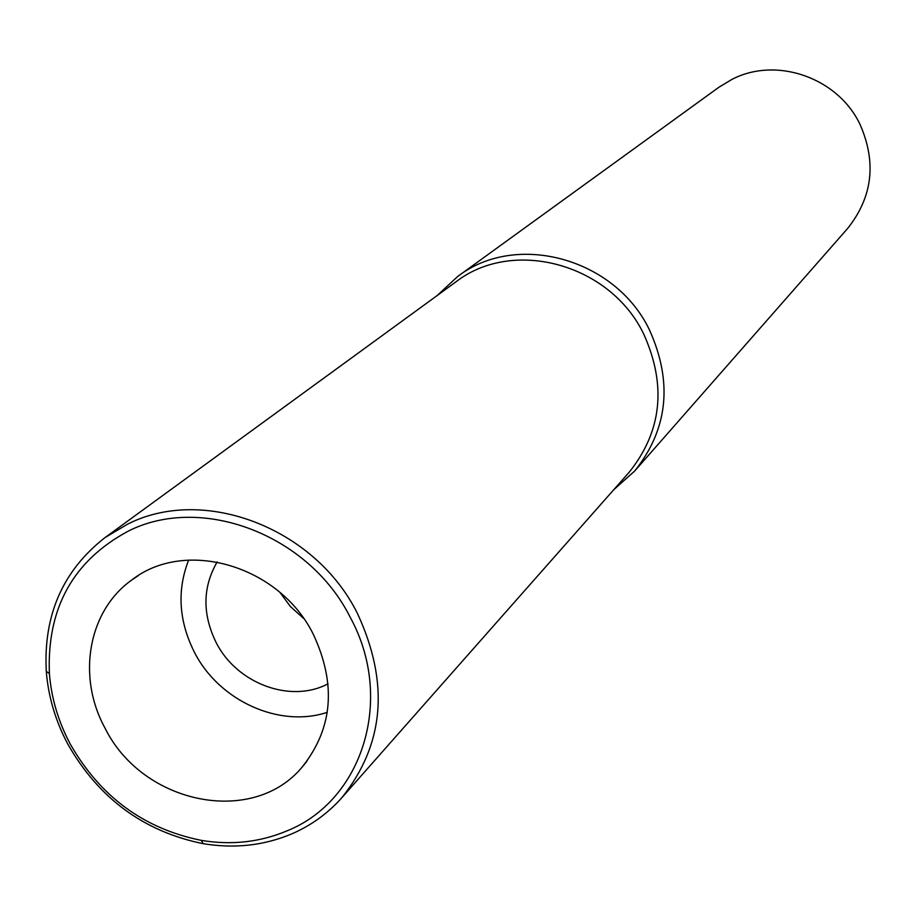 <?xml version="1.0" encoding="UTF-8"?>
<svg xmlns="http://www.w3.org/2000/svg" width="916" height="916" viewBox="0 0 916 916"><rect width="100%" height="100%" fill="white"/><g stroke="black" fill="none" stroke-linecap="round" stroke-linejoin="round"><path stroke-width="1.37" d="M437.069 295.605L457.634 276.529C516.029 231.267 615.208 258.117 649.478 329.955C672.962 382.121 668.039 429.135 634.708 470.996L613.8 489.682M341.851 797.699L629.109 472.335C661.902 431.356 666.768 385.27 643.73 334.1C610.136 263.694 512.868 237.473 455.779 281.979L105.008 537.6L127.53 524.192C203.398 485.446 314.692 527.627 357.32 613.193C389.632 682.729 384.48 744.227 341.851 797.699C327.814 813.465 311.085 825.545 291.643 833.949C263.865 845.594 234.381 848.834 203.18 843.67C143.961 831.671 98.848 798.523 67.864 744.204C55.498 720.972 48.308 696.687 46.281 671.359C43.304 615.105 62.883 570.508 105.008 537.6M634.708 470.996L847.495 228.634C872.582 197.192 876.749 162.441 860.01 124.381C837.842 77.505 776.196 56.185 731.815 79.463L718.808 87.318L457.634 276.529M303.585 618.403L290.464 606.598L279.952 592.434M217.149 561.932C202.55 587.27 202.23 614.178 216.199 642.654C236.866 683.702 290.796 703.74 328.088 683.771M327.298 712.327C279.38 728.243 219.256 700.9 194.558 652.547C178.78 621.277 176.811 590.442 188.65 560.054M313.238 634.147C279.357 565.573 185.444 538.139 132.007 579.839C88.051 610.766 76.669 676.764 105.134 728.312C142.713 804.282 252.942 826.908 302.314 766.875C332.92 728.277 336.561 684.034 313.238 634.147M350.267 617.395C394.762 698.679 362.908 800.618 286.857 830.927C259.995 842.216 231.462 845.365 201.268 840.361C143.938 828.762 100.279 796.668 70.269 744.078C58.315 721.59 51.353 698.084 49.395 673.581C46.819 608.316 73.04 560.867 128.045 531.246C201.451 493.839 309.013 534.681 350.267 617.395M138.224 575.66L132.007 579.839M201.268 840.361L203.18 843.67M49.395 673.581L46.281 671.359M307.055 761.07L302.314 766.875"/></g></svg>
